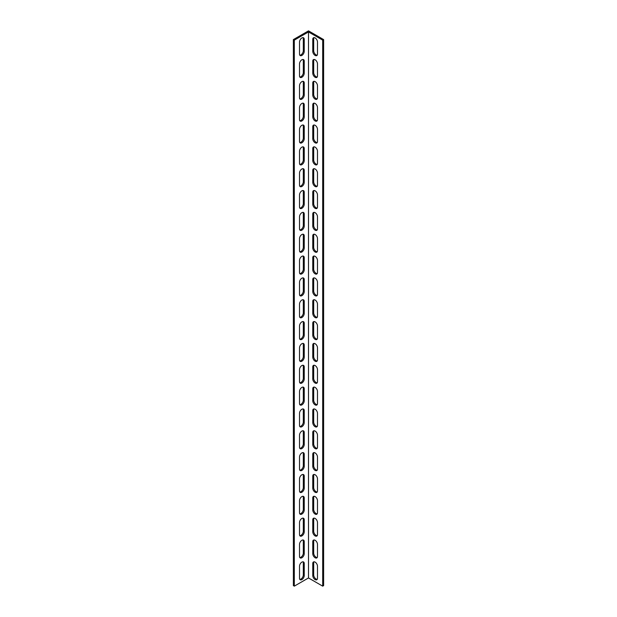 <?xml version="1.0" encoding="UTF-8"?>
<svg xmlns="http://www.w3.org/2000/svg" width="617" height="617" viewBox="0 0 617 617"><rect width="100%" height="100%" fill="white"/><g stroke="black" fill="none" stroke-linecap="round" stroke-linejoin="round"><path stroke-width="0.93" d="M322.683 40.136L323.632 39.588L308.5 30.85L293.368 39.588L293.368 585.602L294.317 586.15L308.5 577.959L322.683 586.15L322.683 40.136L308.5 31.945L308.5 577.959M294.317 586.15L294.317 40.136L308.5 31.945M304.243 575.499A3.347 1.928 -60 0 1 302.785 578.869A3.347 1.928 -60 0 1 300.209 579.764A3.347 1.928 -60 0 1 299.515 578.229L299.515 566.221A3.347 1.928 -60 0 1 300.973 562.858A3.347 1.928 -60 0 1 303.549 561.956A3.347 1.928 -60 0 1 304.243 563.491L304.243 575.499L303.302 574.959L303.302 562.943A3.347 1.928 120 0 0 303.009 561.802M304.243 531.823A3.347 1.928 -60 0 1 302.785 535.186A3.347 1.928 -60 0 1 300.209 536.08A3.347 1.928 -60 0 1 299.515 534.553L299.515 522.537A3.347 1.928 -60 0 1 300.973 519.175A3.347 1.928 -60 0 1 303.549 518.28A3.347 1.928 -60 0 1 304.243 519.807L304.243 531.823L303.302 531.276L303.302 519.259A3.347 1.928 120 0 0 303.009 518.126M304.243 488.14A3.347 1.928 -60 0 1 302.785 491.502A3.347 1.928 -60 0 1 300.209 492.397A3.347 1.928 -60 0 1 299.515 490.87L299.515 478.854A3.347 1.928 -60 0 1 300.973 475.491A3.347 1.928 -60 0 1 303.549 474.596A3.347 1.928 -60 0 1 304.243 476.131L304.243 488.14L303.302 487.592L303.302 475.584A3.347 1.928 120 0 0 303.009 474.442M304.243 444.456A3.347 1.928 -60 0 1 302.785 447.826A3.347 1.928 -60 0 1 300.209 448.721A3.347 1.928 -60 0 1 299.515 447.186L299.515 435.178A3.347 1.928 -60 0 1 300.973 431.807A3.347 1.928 -60 0 1 303.549 430.913A3.347 1.928 -60 0 1 304.243 432.448L304.243 444.456L303.302 443.916L303.302 431.9A3.347 1.928 120 0 0 303.009 430.759M304.243 400.78A3.347 1.928 -60 0 1 302.785 404.143A3.347 1.928 -60 0 1 300.209 405.037A3.347 1.928 -60 0 1 299.515 403.51L299.515 391.494A3.347 1.928 -60 0 1 300.973 388.132A3.347 1.928 -60 0 1 303.549 387.237A3.347 1.928 -60 0 1 304.243 388.764L304.243 400.78L303.302 400.232L303.302 388.216A3.347 1.928 120 0 0 303.009 387.083M304.243 357.096A3.347 1.928 -60 0 1 302.785 360.459A3.347 1.928 -60 0 1 300.209 361.354A3.347 1.928 -60 0 1 299.515 359.827L299.515 347.811A3.347 1.928 -60 0 1 300.973 344.448A3.347 1.928 -60 0 1 303.549 343.553A3.347 1.928 -60 0 1 304.243 345.08L304.243 357.096L303.302 356.549L303.302 344.541A3.347 1.928 120 0 0 303.009 343.399M304.243 313.413A3.347 1.928 -60 0 1 302.785 316.776A3.347 1.928 -60 0 1 300.209 317.678A3.347 1.928 -60 0 1 299.515 316.143L299.515 304.135A3.347 1.928 -60 0 1 300.973 300.764A3.347 1.928 -60 0 1 303.549 299.87A3.347 1.928 -60 0 1 304.243 301.404L304.243 313.413L303.302 312.865L303.302 300.857A3.347 1.928 120 0 0 303.009 299.715M304.243 269.729A3.347 1.928 -60 0 1 302.785 273.1A3.347 1.928 -60 0 1 300.209 273.994A3.347 1.928 -60 0 1 299.515 272.459L299.515 260.451A3.347 1.928 -60 0 1 300.973 257.088A3.347 1.928 -60 0 1 303.549 256.186A3.347 1.928 -60 0 1 304.243 257.721L304.243 269.729L303.302 269.189L303.302 257.173A3.347 1.928 120 0 0 303.009 256.032M304.243 226.053A3.347 1.928 -60 0 1 302.785 229.416A3.347 1.928 -60 0 1 300.209 230.311A3.347 1.928 -60 0 1 299.515 228.784L299.515 216.768A3.347 1.928 -60 0 1 300.973 213.405A3.347 1.928 -60 0 1 303.549 212.51A3.347 1.928 -60 0 1 304.243 214.037L304.243 226.053L303.302 225.506L303.302 213.49A3.347 1.928 120 0 0 303.009 212.356M304.243 182.37A3.347 1.928 -60 0 1 302.785 185.732A3.347 1.928 -60 0 1 300.209 186.627A3.347 1.928 -60 0 1 299.515 185.1L299.515 173.084A3.347 1.928 -60 0 1 300.973 169.721A3.347 1.928 -60 0 1 303.549 168.827A3.347 1.928 -60 0 1 304.243 170.354L304.243 182.37L303.302 181.822L303.302 169.814A3.347 1.928 120 0 0 303.009 168.672M304.243 138.686A3.347 1.928 -60 0 1 302.785 142.057A3.347 1.928 -60 0 1 300.209 142.951A3.347 1.928 -60 0 1 299.515 141.416L299.515 129.408A3.347 1.928 -60 0 1 300.973 126.038A3.347 1.928 -60 0 1 303.549 125.143A3.347 1.928 -60 0 1 304.243 126.678L304.243 138.686L303.302 138.146L303.302 126.13A3.347 1.928 120 0 0 303.009 124.989M304.243 95.01A3.347 1.928 -60 0 1 302.785 98.373A3.347 1.928 -60 0 1 300.209 99.268A3.347 1.928 -60 0 1 299.515 97.741L299.515 85.724A3.347 1.928 -60 0 1 300.973 82.362A3.347 1.928 -60 0 1 303.549 81.467A3.347 1.928 -60 0 1 304.243 82.994L304.243 95.01L303.302 94.463L303.302 82.447A3.347 1.928 120 0 0 303.009 81.313M304.243 51.327A3.347 1.928 -60 0 1 302.785 54.689A3.347 1.928 -60 0 1 300.209 55.584A3.347 1.928 -60 0 1 299.515 54.057L299.515 42.041A3.347 1.928 -60 0 1 300.973 38.678A3.347 1.928 -60 0 1 303.549 37.784A3.347 1.928 -60 0 1 304.243 39.311L304.243 51.327L303.302 50.779L303.302 38.771A3.347 1.928 120 0 0 303.009 37.629M304.243 73.168A3.347 1.928 -60 0 1 302.785 76.531A3.347 1.928 -60 0 1 300.209 77.426A3.347 1.928 -60 0 1 299.515 75.899L299.515 63.883A3.347 1.928 -60 0 1 300.973 60.52A3.347 1.928 -60 0 1 303.549 59.625A3.347 1.928 -60 0 1 304.243 61.152L304.243 73.168L303.302 72.621L303.302 60.605A3.347 1.928 120 0 0 303.009 59.471M304.243 116.844A3.347 1.928 -60 0 1 302.785 120.215A3.347 1.928 -60 0 1 300.209 121.109A3.347 1.928 -60 0 1 299.515 119.575L299.515 107.566A3.347 1.928 -60 0 1 300.973 104.204A3.347 1.928 -60 0 1 303.549 103.301A3.347 1.928 -60 0 1 304.243 104.836L304.243 116.844L303.302 116.305L303.302 104.288A3.347 1.928 120 0 0 303.009 103.147M304.243 160.528A3.347 1.928 -60 0 1 302.785 163.891A3.347 1.928 -60 0 1 300.209 164.793A3.347 1.928 -60 0 1 299.515 163.258L299.515 151.25A3.347 1.928 -60 0 1 300.973 147.879A3.347 1.928 -60 0 1 303.549 146.985A3.347 1.928 -60 0 1 304.243 148.52L304.243 160.528L303.302 159.98L303.302 147.972A3.347 1.928 120 0 0 303.009 146.831M304.243 204.212A3.347 1.928 -60 0 1 302.785 207.574A3.347 1.928 -60 0 1 300.209 208.469A3.347 1.928 -60 0 1 299.515 206.942L299.515 194.926A3.347 1.928 -60 0 1 300.973 191.563A3.347 1.928 -60 0 1 303.549 190.668A3.347 1.928 -60 0 1 304.243 192.195L304.243 204.212L303.302 203.664L303.302 191.656A3.347 1.928 120 0 0 303.009 190.514M304.243 247.895A3.347 1.928 -60 0 1 302.785 251.258A3.347 1.928 -60 0 1 300.209 252.152A3.347 1.928 -60 0 1 299.515 250.625L299.515 238.609A3.347 1.928 -60 0 1 300.973 235.247A3.347 1.928 -60 0 1 303.549 234.352A3.347 1.928 -60 0 1 304.243 235.879L304.243 247.895L303.302 247.348L303.302 235.332A3.347 1.928 120 0 0 303.009 234.198M304.243 291.571A3.347 1.928 -60 0 1 302.785 294.941A3.347 1.928 -60 0 1 300.209 295.836A3.347 1.928 -60 0 1 299.515 294.301L299.515 282.293A3.347 1.928 -60 0 1 300.973 278.923A3.347 1.928 -60 0 1 303.549 278.028A3.347 1.928 -60 0 1 304.243 279.563L304.243 291.571L303.302 291.031L303.302 279.015A3.347 1.928 120 0 0 303.009 277.874M304.243 335.255A3.347 1.928 -60 0 1 302.785 338.617A3.347 1.928 -60 0 1 300.209 339.512A3.347 1.928 -60 0 1 299.515 337.985L299.515 325.969A3.347 1.928 -60 0 1 300.973 322.606A3.347 1.928 -60 0 1 303.549 321.712A3.347 1.928 -60 0 1 304.243 323.246L304.243 335.255L303.302 334.707L303.302 322.699A3.347 1.928 120 0 0 303.009 321.557M304.243 378.938A3.347 1.928 -60 0 1 302.785 382.301A3.347 1.928 -60 0 1 300.209 383.196A3.347 1.928 -60 0 1 299.515 381.668L299.515 369.652A3.347 1.928 -60 0 1 300.973 366.29A3.347 1.928 -60 0 1 303.549 365.395A3.347 1.928 -60 0 1 304.243 366.922L304.243 378.938L303.302 378.391L303.302 366.375A3.347 1.928 120 0 0 303.009 365.241M304.243 422.614A3.347 1.928 -60 0 1 302.785 425.985A3.347 1.928 -60 0 1 300.209 426.879A3.347 1.928 -60 0 1 299.515 425.344L299.515 413.336A3.347 1.928 -60 0 1 300.973 409.973A3.347 1.928 -60 0 1 303.549 409.071A3.347 1.928 -60 0 1 304.243 410.606L304.243 422.614L303.302 422.074L303.302 410.058A3.347 1.928 120 0 0 303.009 408.917M304.243 466.298A3.347 1.928 -60 0 1 302.785 469.66A3.347 1.928 -60 0 1 300.209 470.563A3.347 1.928 -60 0 1 299.515 469.028L299.515 457.02A3.347 1.928 -60 0 1 300.973 453.649A3.347 1.928 -60 0 1 303.549 452.755A3.347 1.928 -60 0 1 304.243 454.289L304.243 466.298L303.302 465.75L303.302 453.742A3.347 1.928 120 0 0 303.009 452.6M304.243 509.981A3.347 1.928 -60 0 1 302.785 513.344A3.347 1.928 -60 0 1 300.209 514.239A3.347 1.928 -60 0 1 299.515 512.712L299.515 500.696A3.347 1.928 -60 0 1 300.973 497.333A3.347 1.928 -60 0 1 303.549 496.438A3.347 1.928 -60 0 1 304.243 497.965L304.243 509.981L303.302 509.434L303.302 497.425A3.347 1.928 120 0 0 303.009 496.284M304.243 553.665A3.347 1.928 -60 0 1 302.785 557.028A3.347 1.928 -60 0 1 300.209 557.922A3.347 1.928 -60 0 1 299.515 556.395L299.515 544.379A3.347 1.928 -60 0 1 300.973 541.016A3.347 1.928 -60 0 1 303.549 540.122A3.347 1.928 -60 0 1 304.243 541.649L304.243 553.665L303.302 553.117L303.302 541.101A3.347 1.928 120 0 0 303.009 539.968M312.757 563.491A3.347 1.928 60 0 1 313.451 561.956A3.347 1.928 60 0 1 316.027 562.858A3.347 1.928 60 0 1 317.485 566.221L317.485 578.229A3.347 1.928 60 0 1 316.791 579.764A3.347 1.928 60 0 1 314.215 578.869A3.347 1.928 60 0 1 312.757 575.499L312.757 563.491L313.698 562.943L313.698 574.959A3.347 1.928 -120 0 0 317.2 579.371M312.757 519.807A3.347 1.928 60 0 1 313.451 518.28A3.347 1.928 60 0 1 316.027 519.175A3.347 1.928 60 0 1 317.485 522.537L317.485 534.553A3.347 1.928 60 0 1 316.791 536.08A3.347 1.928 60 0 1 314.215 535.186A3.347 1.928 60 0 1 312.757 531.823L312.757 519.807L313.698 519.259L313.698 531.276A3.347 1.928 -120 0 0 317.2 535.687M312.757 476.131A3.347 1.928 60 0 1 313.451 474.596A3.347 1.928 60 0 1 316.027 475.491A3.347 1.928 60 0 1 317.485 478.854L317.485 490.87A3.347 1.928 60 0 1 316.791 492.397A3.347 1.928 60 0 1 314.215 491.502A3.347 1.928 60 0 1 312.757 488.14L312.757 476.131L313.698 475.584L313.698 487.592A3.347 1.928 -120 0 0 317.2 492.011M312.757 432.448A3.347 1.928 60 0 1 313.451 430.913A3.347 1.928 60 0 1 316.027 431.807A3.347 1.928 60 0 1 317.485 435.178L317.485 447.186A3.347 1.928 60 0 1 316.791 448.721A3.347 1.928 60 0 1 314.215 447.826A3.347 1.928 60 0 1 312.757 444.456L312.757 432.448L313.698 431.9L313.698 443.916A3.347 1.928 -120 0 0 317.2 448.328M312.757 388.764A3.347 1.928 60 0 1 313.451 387.237A3.347 1.928 60 0 1 316.027 388.132A3.347 1.928 60 0 1 317.485 391.494L317.485 403.51A3.347 1.928 60 0 1 316.791 405.037A3.347 1.928 60 0 1 314.215 404.143A3.347 1.928 60 0 1 312.757 400.78L312.757 388.764L313.698 388.216L313.698 400.232A3.347 1.928 -120 0 0 317.2 404.644M312.757 345.08A3.347 1.928 60 0 1 313.451 343.553A3.347 1.928 60 0 1 316.027 344.448A3.347 1.928 60 0 1 317.485 347.811L317.485 359.827A3.347 1.928 60 0 1 316.791 361.354A3.347 1.928 60 0 1 314.215 360.459A3.347 1.928 60 0 1 312.757 357.096L312.757 345.08L313.698 344.541L313.698 356.549A3.347 1.928 -120 0 0 317.2 360.968M312.757 301.404A3.347 1.928 60 0 1 313.451 299.87A3.347 1.928 60 0 1 316.027 300.764A3.347 1.928 60 0 1 317.485 304.135L317.485 316.143A3.347 1.928 60 0 1 316.791 317.678A3.347 1.928 60 0 1 314.215 316.776A3.347 1.928 60 0 1 312.757 313.413L312.757 301.404L313.698 300.857L313.698 312.865A3.347 1.928 -120 0 0 317.2 317.285M312.757 257.721A3.347 1.928 60 0 1 313.451 256.186A3.347 1.928 60 0 1 316.027 257.088A3.347 1.928 60 0 1 317.485 260.451L317.485 272.459A3.347 1.928 60 0 1 316.791 273.994A3.347 1.928 60 0 1 314.215 273.1A3.347 1.928 60 0 1 312.757 269.729L312.757 257.721L313.698 257.173L313.698 269.189A3.347 1.928 -120 0 0 317.2 273.601M312.757 214.037A3.347 1.928 60 0 1 313.451 212.51A3.347 1.928 60 0 1 316.027 213.405A3.347 1.928 60 0 1 317.485 216.768L317.485 228.784A3.347 1.928 60 0 1 316.791 230.311A3.347 1.928 60 0 1 314.215 229.416A3.347 1.928 60 0 1 312.757 226.053L312.757 214.037L313.698 213.49L313.698 225.506A3.347 1.928 -120 0 0 317.2 229.917M312.757 170.354A3.347 1.928 60 0 1 313.451 168.827A3.347 1.928 60 0 1 316.027 169.721A3.347 1.928 60 0 1 317.485 173.084L317.485 185.1A3.347 1.928 60 0 1 316.791 186.627A3.347 1.928 60 0 1 314.215 185.732A3.347 1.928 60 0 1 312.757 182.37L312.757 170.354L313.698 169.814L313.698 181.822A3.347 1.928 -120 0 0 317.2 186.241M312.757 126.678A3.347 1.928 60 0 1 313.451 125.143A3.347 1.928 60 0 1 316.027 126.038A3.347 1.928 60 0 1 317.485 129.408L317.485 141.416A3.347 1.928 60 0 1 316.791 142.951A3.347 1.928 60 0 1 314.215 142.057A3.347 1.928 60 0 1 312.757 138.686L312.757 126.678L313.698 126.13L313.698 138.146A3.347 1.928 -120 0 0 317.2 142.558M312.757 82.994A3.347 1.928 60 0 1 313.451 81.467A3.347 1.928 60 0 1 316.027 82.362A3.347 1.928 60 0 1 317.485 85.724L317.485 97.741A3.347 1.928 60 0 1 316.791 99.268A3.347 1.928 60 0 1 314.215 98.373A3.347 1.928 60 0 1 312.757 95.01L312.757 82.994L313.698 82.447L313.698 94.463A3.347 1.928 -120 0 0 317.2 98.874M312.757 39.311A3.347 1.928 60 0 1 313.451 37.784A3.347 1.928 60 0 1 316.027 38.678A3.347 1.928 60 0 1 317.485 42.041L317.485 54.057A3.347 1.928 60 0 1 316.791 55.584A3.347 1.928 60 0 1 314.215 54.689A3.347 1.928 60 0 1 312.757 51.327L312.757 39.311L313.698 38.771L313.698 50.779A3.347 1.928 -120 0 0 317.2 55.198M312.757 61.152A3.347 1.928 60 0 1 313.451 59.625A3.347 1.928 60 0 1 316.027 60.52A3.347 1.928 60 0 1 317.485 63.883L317.485 75.899A3.347 1.928 60 0 1 316.791 77.426A3.347 1.928 60 0 1 314.215 76.531A3.347 1.928 60 0 1 312.757 73.168L312.757 61.152L313.698 60.605L313.698 72.621A3.347 1.928 -120 0 0 317.2 77.032M312.757 104.836A3.347 1.928 60 0 1 313.451 103.301A3.347 1.928 60 0 1 316.027 104.204A3.347 1.928 60 0 1 317.485 107.566L317.485 119.575A3.347 1.928 60 0 1 316.791 121.109A3.347 1.928 60 0 1 314.215 120.215A3.347 1.928 60 0 1 312.757 116.844L312.757 104.836L313.698 104.288L313.698 116.305A3.347 1.928 -120 0 0 317.2 120.716M312.757 148.52A3.347 1.928 60 0 1 313.451 146.985A3.347 1.928 60 0 1 316.027 147.879A3.347 1.928 60 0 1 317.485 151.25L317.485 163.258A3.347 1.928 60 0 1 316.791 164.793A3.347 1.928 60 0 1 314.215 163.891A3.347 1.928 60 0 1 312.757 160.528L312.757 148.52L313.698 147.972L313.698 159.98A3.347 1.928 -120 0 0 317.2 164.4M312.757 192.195A3.347 1.928 60 0 1 313.451 190.668A3.347 1.928 60 0 1 316.027 191.563A3.347 1.928 60 0 1 317.485 194.926L317.485 206.942A3.347 1.928 60 0 1 316.791 208.469A3.347 1.928 60 0 1 314.215 207.574A3.347 1.928 60 0 1 312.757 204.212L312.757 192.195L313.698 191.656L313.698 203.664A3.347 1.928 -120 0 0 317.2 208.083M312.757 235.879A3.347 1.928 60 0 1 313.451 234.352A3.347 1.928 60 0 1 316.027 235.247A3.347 1.928 60 0 1 317.485 238.609L317.485 250.625A3.347 1.928 60 0 1 316.791 252.152A3.347 1.928 60 0 1 314.215 251.258A3.347 1.928 60 0 1 312.757 247.895L312.757 235.879L313.698 235.332L313.698 247.348A3.347 1.928 -120 0 0 317.2 251.759M312.757 279.563A3.347 1.928 60 0 1 313.451 278.028A3.347 1.928 60 0 1 316.027 278.923A3.347 1.928 60 0 1 317.485 282.293L317.485 294.301A3.347 1.928 60 0 1 316.791 295.836A3.347 1.928 60 0 1 314.215 294.941A3.347 1.928 60 0 1 312.757 291.571L312.757 279.563L313.698 279.015L313.698 291.031A3.347 1.928 -120 0 0 317.2 295.443M312.757 323.246A3.347 1.928 60 0 1 313.451 321.712A3.347 1.928 60 0 1 316.027 322.606A3.347 1.928 60 0 1 317.485 325.969L317.485 337.985A3.347 1.928 60 0 1 316.791 339.512A3.347 1.928 60 0 1 314.215 338.617A3.347 1.928 60 0 1 312.757 335.255L312.757 323.246L313.698 322.699L313.698 334.707A3.347 1.928 -120 0 0 317.2 339.126M312.757 366.922A3.347 1.928 60 0 1 313.451 365.395A3.347 1.928 60 0 1 316.027 366.29A3.347 1.928 60 0 1 317.485 369.652L317.485 381.668A3.347 1.928 60 0 1 316.791 383.196A3.347 1.928 60 0 1 314.215 382.301A3.347 1.928 60 0 1 312.757 378.938L312.757 366.922L313.698 366.375L313.698 378.391A3.347 1.928 -120 0 0 317.2 382.802M312.757 410.606A3.347 1.928 60 0 1 313.451 409.071A3.347 1.928 60 0 1 316.027 409.973A3.347 1.928 60 0 1 317.485 413.336L317.485 425.344A3.347 1.928 60 0 1 316.791 426.879A3.347 1.928 60 0 1 314.215 425.985A3.347 1.928 60 0 1 312.757 422.614L312.757 410.606L313.698 410.058L313.698 422.074A3.347 1.928 -120 0 0 317.2 426.486M312.757 454.289A3.347 1.928 60 0 1 313.451 452.755A3.347 1.928 60 0 1 316.027 453.649A3.347 1.928 60 0 1 317.485 457.02L317.485 469.028A3.347 1.928 60 0 1 316.791 470.563A3.347 1.928 60 0 1 314.215 469.66A3.347 1.928 60 0 1 312.757 466.298L312.757 454.289L313.698 453.742L313.698 465.75A3.347 1.928 -120 0 0 317.2 470.169M312.757 497.965A3.347 1.928 60 0 1 313.451 496.438A3.347 1.928 60 0 1 316.027 497.333A3.347 1.928 60 0 1 317.485 500.696L317.485 512.712A3.347 1.928 60 0 1 316.791 514.239A3.347 1.928 60 0 1 314.215 513.344A3.347 1.928 60 0 1 312.757 509.981L312.757 497.965L313.698 497.425L313.698 509.434A3.347 1.928 -120 0 0 317.2 513.853M312.757 541.649A3.347 1.928 60 0 1 313.451 540.122A3.347 1.928 60 0 1 316.027 541.016A3.347 1.928 60 0 1 317.485 544.379L317.485 556.395A3.347 1.928 60 0 1 316.791 557.922A3.347 1.928 60 0 1 314.215 557.028A3.347 1.928 60 0 1 312.757 553.665L312.757 541.649L313.698 541.101L313.698 553.117A3.347 1.928 -120 0 0 317.2 557.529M299.8 557.529A3.347 1.928 120 0 0 303.302 553.117M299.8 513.853A3.347 1.928 120 0 0 303.302 509.434M299.8 470.169A3.347 1.928 120 0 0 303.302 465.75M299.8 426.486A3.347 1.928 120 0 0 303.302 422.074M299.8 382.802A3.347 1.928 120 0 0 303.302 378.391M299.8 339.126A3.347 1.928 120 0 0 303.302 334.707M299.8 295.443A3.347 1.928 120 0 0 303.302 291.031M299.8 251.759A3.347 1.928 120 0 0 303.302 247.348M299.8 208.083A3.347 1.928 120 0 0 303.302 203.664M299.8 164.4A3.347 1.928 120 0 0 303.302 159.98M299.8 120.716A3.347 1.928 120 0 0 303.302 116.305M299.8 77.032A3.347 1.928 120 0 0 303.302 72.621M299.8 55.198A3.347 1.928 120 0 0 303.302 50.779M299.8 98.874A3.347 1.928 120 0 0 303.302 94.463M299.8 142.558A3.347 1.928 120 0 0 303.302 138.146M299.8 186.241A3.347 1.928 120 0 0 303.302 181.822M299.8 229.917A3.347 1.928 120 0 0 303.302 225.506M299.8 273.601A3.347 1.928 120 0 0 303.302 269.189M299.8 317.285A3.347 1.928 120 0 0 303.302 312.865M299.8 360.968A3.347 1.928 120 0 0 303.302 356.549M299.8 404.644A3.347 1.928 120 0 0 303.302 400.232M299.8 448.328A3.347 1.928 120 0 0 303.302 443.916M299.8 492.011A3.347 1.928 120 0 0 303.302 487.592M299.8 535.687A3.347 1.928 120 0 0 303.302 531.276M299.8 579.371A3.347 1.928 120 0 0 303.302 574.959M313.991 539.968A3.347 1.928 -120 0 0 313.698 541.101M313.991 496.284A3.347 1.928 -120 0 0 313.698 497.425M313.991 452.6A3.347 1.928 -120 0 0 313.698 453.742M313.991 408.917A3.347 1.928 -120 0 0 313.698 410.058M313.991 365.241A3.347 1.928 -120 0 0 313.698 366.375M313.991 321.557A3.347 1.928 -120 0 0 313.698 322.699M313.991 277.874A3.347 1.928 -120 0 0 313.698 279.015M313.991 234.198A3.347 1.928 -120 0 0 313.698 235.332M313.991 190.514A3.347 1.928 -120 0 0 313.698 191.656M313.991 146.831A3.347 1.928 -120 0 0 313.698 147.972M313.991 103.147A3.347 1.928 -120 0 0 313.698 104.288M313.991 59.471A3.347 1.928 -120 0 0 313.698 60.605M313.991 37.629A3.347 1.928 -120 0 0 313.698 38.771M313.991 81.313A3.347 1.928 -120 0 0 313.698 82.447M313.991 124.989A3.347 1.928 -120 0 0 313.698 126.13M313.991 168.672A3.347 1.928 -120 0 0 313.698 169.814M313.991 212.356A3.347 1.928 -120 0 0 313.698 213.49M313.991 256.032A3.347 1.928 -120 0 0 313.698 257.173M313.991 299.715A3.347 1.928 -120 0 0 313.698 300.857M313.991 343.399A3.347 1.928 -120 0 0 313.698 344.541M313.991 387.083A3.347 1.928 -120 0 0 313.698 388.216M313.991 430.759A3.347 1.928 -120 0 0 313.698 431.9M313.991 474.442A3.347 1.928 -120 0 0 313.698 475.584M313.991 518.126A3.347 1.928 -120 0 0 313.698 519.259M313.991 561.802A3.347 1.928 -120 0 0 313.698 562.943M322.683 586.15L323.632 585.602L323.632 39.588M293.368 39.588L294.317 40.136M313.698 553.117L312.757 553.665M313.698 509.434L312.757 509.981M313.698 465.75L312.757 466.298M313.698 422.074L312.757 422.614M313.698 378.391L312.757 378.938M313.698 334.707L312.757 335.255M313.698 291.031L312.757 291.571M313.698 247.348L312.757 247.895M313.698 203.664L312.757 204.212M313.698 159.98L312.757 160.528M313.698 116.305L312.757 116.844M313.698 72.621L312.757 73.168M313.698 50.779L312.757 51.327M313.698 94.463L312.757 95.01M313.698 138.146L312.757 138.686M313.698 181.822L312.757 182.37M313.698 225.506L312.757 226.053M313.698 269.189L312.757 269.729M313.698 312.865L312.757 313.413M313.698 356.549L312.757 357.096M313.698 400.232L312.757 400.78M313.698 443.916L312.757 444.456M313.698 487.592L312.757 488.14M313.698 531.276L312.757 531.823M313.698 574.959L312.757 575.499M304.243 541.649L303.302 541.101M304.243 497.965L303.302 497.425M304.243 454.289L303.302 453.742M304.243 410.606L303.302 410.058M304.243 366.922L303.302 366.375M304.243 323.246L303.302 322.699M304.243 279.563L303.302 279.015M304.243 235.879L303.302 235.332M304.243 192.195L303.302 191.656M304.243 148.52L303.302 147.972M304.243 104.836L303.302 104.288M304.243 61.152L303.302 60.605M304.243 39.311L303.302 38.771M304.243 82.994L303.302 82.447M304.243 126.678L303.302 126.13M304.243 170.354L303.302 169.814M304.243 214.037L303.302 213.49M304.243 257.721L303.302 257.173M304.243 301.404L303.302 300.857M304.243 345.08L303.302 344.541M304.243 388.764L303.302 388.216M304.243 432.448L303.302 431.9M304.243 476.131L303.302 475.584M304.243 519.807L303.302 519.259M304.243 563.491L303.302 562.943"/></g></svg>

